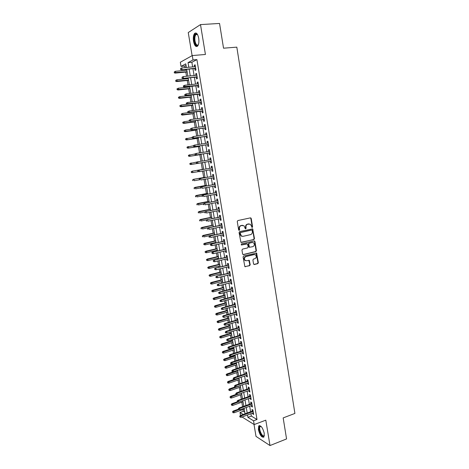 <?xml version="1.0" encoding="UTF-8"?>
<svg xmlns="http://www.w3.org/2000/svg" width="469" height="469" viewBox="0 0 469 469"><rect width="100%" height="100%" fill="white"/><g stroke="black" fill="none" stroke-linecap="round" stroke-linejoin="round"><path stroke-width="0.7" d="M252.187 227.477L252.58 226.826L251.237 218.501L250.417 217.868L237.836 220.565L237.255 221.509L238.639 229.916L239.225 230.355L239.624 229.699L239.448 228.608C239.331 227.049 239.946 226.04 241.283 225.589L243.956 225.689L245.381 228.837L246.137 228.251L245.961 227.172C245.844 225.618 246.454 224.616 247.779 224.17L250.399 224.258L252.187 227.477M251.876 227.436L252.193 226.808L250.851 218.495L250.364 217.88M238.914 230.314L239.073 228.591L239.448 228.608M245.428 228.866L245.58 227.154L245.961 227.172M264.264 433.333C262.687 427.564 260.834 425.102 258.706 425.946L258.384 429.622C259.932 435.349 261.784 437.806 263.936 436.991L264.264 433.333M198.704 38.206C197.725 33.797 196.359 32.209 194.612 33.434C193.392 35.093 193.029 37.731 193.521 41.348C194.494 45.733 195.86 47.316 197.619 46.097C198.827 44.461 199.19 41.829 198.704 38.206M253.541 263.9L254.35 264.504L257.803 263.637L258.36 262.693L256.602 253.084L243.651 256.004L243.077 256.953L244.865 266.632L249.637 265.689L250.206 264.739L249.285 260.336L246.653 260.741L245.199 260.424C243.997 258.824 244.249 257.54 245.967 256.572L254.151 254.579L255.546 254.866C256.772 256.449 256.531 257.733 254.825 258.718L253.471 259.052L252.908 259.996L253.541 263.9M250.938 413.711L251.337 416.091L257 419.515L253.559 420.804L254.186 424.562L242.039 416.988M186.041 65.414L184.804 66.076L181.046 66.416L180.336 62.236L192.278 55.565L205.428 54.468L200.498 24.593L219.545 23.45L223.537 48.196L236.816 47.146L294.907 413.429L283.17 417.908L286.559 438.937L269.997 445.55L265.806 420.171L254.186 424.562M192.278 55.565L193.011 59.938L188.034 62.629L188.819 67.26M257 419.515L196.904 59.598L193.011 59.938M253.917 239.553L254.479 238.621L252.68 228.895L239.641 231.592L239.067 232.542L240.896 242.344L253.917 239.553L253.536 239.524L254.092 238.586L252.609 229.4L252.152 228.802M254.948 241.535L256.426 250.686L255.869 251.624L243.423 254.632L242.596 254.022L241.951 250.071L242.52 249.121L247.603 247.913L248.171 246.97L247.444 243.845L241.623 244.976L241.248 244.894L241.441 243.88L254.139 240.919L254.948 241.535L254.561 241.5L256.039 250.639L256.426 250.686M254.01 424.451L256.01 436.393L269.997 445.55M200.498 24.593L188.245 32.56L192.12 55.653M194.817 68.538L195.127 70.385L195.966 69.969L195.098 64.798L194.26 65.232L194.512 66.739M196.253 77.115L196.564 78.95L197.402 78.558L196.54 73.404L195.702 73.815L195.954 75.345M197.684 85.657L197.994 87.486L198.838 87.123L197.977 81.987L197.132 82.368L197.396 83.916M199.114 94.175L199.419 95.993L200.269 95.653L199.407 90.535L198.563 90.892L198.827 92.463M200.539 102.664L200.843 104.476L201.693 104.159L200.838 99.059L199.987 99.387L200.257 100.982M201.957 111.124L202.256 112.923L203.112 112.63L202.262 107.548L201.406 107.858L201.676 109.465M203.37 119.554L203.669 121.342L204.525 121.078L203.675 116.013L202.825 116.294L203.095 117.924M204.777 127.955L205.076 129.731L205.938 129.491L205.088 124.443L204.232 124.701L204.507 126.354M206.184 136.327L206.477 138.097L207.339 137.88L206.501 132.85L205.639 133.079L205.92 134.75M207.585 144.675L207.878 146.428L208.74 146.24L207.902 141.228L207.04 141.433L207.321 143.121M208.975 152.988L209.268 154.735L210.135 154.571L209.297 149.576L208.435 149.758L208.723 151.469M210.364 161.277L210.657 163.013L211.525 162.872L210.692 157.895L209.825 158.053L210.118 159.782M211.754 169.555L212.041 171.267L212.914 171.15L212.082 166.184L211.214 166.319L211.501 168.054M213.137 177.81L213.418 179.486L214.298 179.393L213.465 174.45L212.592 174.556L212.885 176.291M214.521 186.035L214.796 187.682L215.67 187.612L214.849 182.687L213.97 182.769L214.263 184.505M215.892 194.236L216.162 195.854L217.041 195.808L216.221 190.895L215.341 190.953L215.634 192.683M217.264 202.409L217.528 203.992L218.413 203.968L217.593 199.073L216.713 199.114L217 200.838M218.63 210.552L218.888 212.105L219.773 212.105L218.959 207.228L218.073 207.239L218.366 208.969M219.99 218.665L220.248 220.19L221.133 220.213L220.319 215.353L219.433 215.341L219.721 217.071M221.345 226.756L221.597 228.251L222.488 228.297L221.673 223.449L220.788 223.42L221.075 225.143M222.699 234.817L222.945 236.282L223.836 236.353L223.027 231.522L222.136 231.469L222.423 233.187M224.047 242.854L224.288 244.29L225.179 244.384L224.375 239.571L223.484 239.489L223.772 241.207M225.39 250.862L225.624 252.269L226.521 252.386L225.718 247.585L224.821 247.485L225.114 249.203M226.726 258.841L226.961 260.219L227.858 260.359L227.055 255.576L226.158 255.453L226.445 257.17M228.063 266.797L228.286 268.145L229.189 268.309L228.391 263.543L227.494 263.396L227.782 265.108M229.394 274.728L229.611 276.048L230.519 276.229L229.722 271.481L228.819 271.311L229.107 273.022M230.719 282.631L230.936 283.921L231.838 284.126L231.047 279.395L230.144 279.202L230.431 280.913M232.038 290.51L232.249 291.771L233.157 291.999L232.366 287.28L231.463 287.063L231.75 288.775M233.357 298.36L233.562 299.591L234.471 299.843L233.685 295.142L232.776 294.901L233.064 296.613M234.67 306.187L234.869 307.388L235.784 307.664L234.998 302.974L234.084 302.716L234.371 304.422M235.977 313.984L236.171 315.162L237.085 315.455L236.306 310.783L235.391 310.501L235.678 312.207M237.279 321.757L237.472 322.906L238.387 323.223L237.607 318.568L236.693 318.263L236.98 319.969M238.58 329.508L238.768 330.627L239.688 330.967L238.909 326.324L237.988 326.002L238.275 327.702M239.876 337.229L240.058 338.325L240.978 338.682L240.204 334.057L239.284 333.711L239.571 335.411M241.166 344.926L241.342 345.999L242.268 346.374L241.494 341.76L240.574 341.397L240.855 343.097M242.45 352.6L242.625 353.644L243.552 354.042L242.784 349.446L241.857 349.059L242.139 350.753M243.733 360.251L243.903 361.265L244.83 361.681L244.062 357.102L243.135 356.692L243.423 358.386M245.011 367.872L245.176 368.863L246.108 369.302L245.34 364.735L244.413 364.307L244.701 366.002M246.289 375.47L246.448 376.431L247.38 376.894L246.618 372.339L245.686 371.894L245.973 373.582M247.556 383.044L247.714 383.982L248.646 384.463L247.884 379.925L246.952 379.456L247.239 381.145M248.822 390.595L248.975 391.504L249.913 392.008L249.15 387.482L248.218 386.995L248.5 388.684M250.083 398.122L250.235 399.002L251.173 399.524L250.417 395.015L249.479 394.505L249.76 396.194M251.343 405.621L251.49 406.482L252.428 407.022L251.671 402.525L250.733 401.997L251.015 403.68M196.904 59.598L191.868 62.295L192.648 66.909M192.947 68.709L194.096 75.527M194.395 77.297L195.538 84.115M195.831 85.856L196.974 92.669M197.261 94.386L198.41 101.198M198.692 102.887L199.835 109.693M200.116 111.352L201.26 118.165M201.535 119.794L202.678 126.607M202.948 128.207L204.091 135.013M204.361 136.596L205.504 143.397M205.762 144.95L206.905 151.751M207.163 153.275L208.306 160.076M208.558 161.576L209.696 168.359M209.954 169.866L211.085 176.608M211.337 178.132L212.469 184.833M212.727 186.369L213.841 193.023M214.104 194.576L215.218 201.189M215.482 202.76L216.584 209.326M216.848 210.915L217.944 217.44M218.214 219.041L219.304 225.525M219.58 227.137L220.659 233.58M220.934 235.209L222.007 241.611M222.288 243.259L223.355 249.614M223.637 251.273L224.698 257.592M224.979 259.269L226.035 265.542M226.316 267.23L227.365 273.468M227.653 275.174L228.69 281.365M228.978 283.083L230.015 289.238M230.308 290.973L231.334 297.082M231.627 298.835L232.647 304.903M232.946 306.667L233.955 312.7M234.254 314.476L235.262 320.468M235.567 322.262L236.564 328.212M236.868 330.018L237.865 335.927M238.17 337.75L239.155 343.625M239.466 345.46L240.445 351.293M240.755 353.139L241.728 358.937M242.045 360.796L243.012 366.553M243.323 368.429L244.285 374.151M244.601 376.038L245.557 381.719M245.879 383.624L246.829 389.264M247.151 391.181L248.089 396.786M248.418 398.714L249.35 404.284M249.678 406.224L250.604 411.753M252.598 413.101L252.738 413.934L253.676 414.49L252.926 410.012L251.988 409.46L252.269 411.143M184.804 66.076L185.062 67.606M185.372 69.412L185.531 70.338M185.824 72.091L186.533 76.271M186.838 78.047L186.955 78.751M187.248 80.475L187.999 84.901M188.298 86.654L188.38 87.14M188.667 88.834L189.458 93.507M190.08 97.165L190.912 102.078M191.487 105.466L192.36 110.625M192.888 113.744L193.808 119.138M194.289 121.993L195.245 127.627M195.684 130.212L196.681 136.08M197.074 138.402L198.111 144.511M198.457 146.568L199.536 152.912M199.841 154.706L200.955 161.277M201.213 162.819L202.338 169.45M202.62 171.121L203.704 177.511M204.033 179.428L205.07 185.548M205.434 187.711L206.43 193.556M206.835 195.96L207.785 201.541M208.23 204.185L209.133 209.502M209.62 212.381L210.475 217.428M211.009 220.553L211.818 225.337M212.387 228.696L213.155 233.216M213.424 234.805L213.489 235.168M213.764 236.81L214.485 241.072M214.761 242.678L214.855 243.241M215.136 244.894L215.816 248.898M216.092 250.516L216.221 251.284M216.502 252.955L217.141 256.701M217.417 258.337L217.581 259.304M217.868 260.987L218.46 264.481M218.736 266.128L218.935 267.295M219.222 268.995L219.773 272.231M220.055 273.896L220.283 275.256M220.577 276.974L221.087 279.964M221.368 281.635L221.632 283.2M221.925 284.929L222.388 287.667M222.675 289.355L222.974 291.108M223.273 292.855L223.695 295.341M223.983 297.047L224.311 298.993M224.61 300.752L224.991 302.997M225.284 304.715L225.648 306.855M225.947 308.625L226.287 310.625M226.58 312.354L226.973 314.687M227.277 316.475L227.576 318.228M227.87 319.975L228.297 322.496M228.602 324.296L228.86 325.808M229.159 327.567L229.617 330.282M229.927 332.093L230.144 333.365M230.443 335.136L230.936 338.038M231.246 339.867L231.422 340.899M231.721 342.681L232.249 345.77M232.56 347.611L232.694 348.408M232.999 350.202L233.55 353.474M233.867 355.332L233.961 355.889M234.271 357.7L234.858 361.153M235.174 363.024L235.227 363.352M235.538 365.175L236.153 368.81M236.804 372.621L237.449 376.443M238.059 380.048L238.739 384.047M239.319 387.453L240.022 391.633M240.568 394.828L241.306 399.189M241.816 402.185L242.584 406.723M243.059 409.519L243.358 411.272L244.754 412.116M240.521 415.452L240.011 412.491L243.223 414.461M243.358 411.272L240.011 412.491M247.532 414.965L247.931 417.351L253.559 420.804M189.124 69.066L190.279 75.902M190.578 77.678L191.733 84.514M192.026 86.261L193.181 93.091M193.468 94.814L194.623 101.644M194.911 103.332L196.065 110.162M196.341 111.827L197.496 118.657M197.771 120.293L198.926 127.122M199.196 128.729L200.351 135.553M200.615 137.136L201.77 143.96M202.033 145.513L203.183 152.337M203.44 153.867L204.595 160.685M204.847 162.186L205.997 168.992M206.249 170.499L207.392 177.259M207.65 178.789L208.781 185.501M209.045 187.043L210.171 193.72M210.434 195.274L211.554 201.905M211.818 203.482L212.932 210.065M213.202 211.654L214.304 218.196M214.573 219.803L215.676 226.304M215.945 227.922L217.036 234.383M217.311 236.018L218.396 242.432M218.677 244.085L219.75 250.458M220.031 252.123L221.104 258.454M221.386 260.137L222.447 266.427M222.734 268.121L223.789 274.371M224.076 276.083L225.126 282.291M225.419 284.015L226.457 290.182M226.756 291.923L227.787 298.05M228.086 299.802L229.112 305.888M229.411 307.658L230.431 313.702M230.73 315.485L231.745 321.494M232.049 323.288L233.058 329.256M233.363 331.067L234.365 336.994M234.67 338.817L235.667 344.709M235.977 346.544L236.962 352.395M237.279 354.247L238.258 360.057M238.574 361.921L239.548 367.696M239.864 369.572L240.832 375.306M241.154 377.199L242.115 382.897M242.438 384.803L243.393 390.46M243.716 392.377L244.666 397.999M244.994 399.934L245.932 405.515M246.26 407.461L247.198 413.007M186.386 67.483L185.771 63.854L181.046 66.416M245.035 413.799L244.097 408.247M243.769 406.295L242.819 400.708M242.491 398.767L241.541 393.139M241.213 391.216L240.251 385.553M239.929 383.642L238.961 377.938M238.645 376.044L237.672 370.299M237.349 368.417L236.37 362.637M236.054 360.767L235.069 354.951M234.758 353.093L233.761 347.236M233.451 345.395L232.454 339.497M232.143 337.668L231.141 331.735M230.83 329.918L229.822 323.944M229.517 322.144L228.497 316.129M228.192 314.341L227.166 308.285M226.867 306.515L225.835 300.418M225.536 298.659L224.499 292.527M224.205 290.78L223.156 284.607M222.863 282.877L221.814 276.657M221.52 274.945L220.459 268.684M220.172 266.99L219.105 260.688M218.824 259.005L217.745 252.662M217.464 250.991L216.385 244.607M216.103 242.954L215.013 236.528M214.738 234.893L213.641 228.421M213.366 226.797L212.264 220.289M211.994 218.683L210.886 212.129M210.616 210.534L209.496 203.939M209.227 202.362L208.107 195.72M207.843 194.16L206.706 187.477M206.448 185.929L205.305 179.205M205.047 177.675L203.904 170.904M203.646 169.391L202.491 162.573M202.239 161.072L201.078 154.242M200.82 152.706L199.665 145.877M199.401 144.317L198.24 137.481M197.971 135.899L196.816 129.063M196.54 127.445L195.385 120.609M195.11 118.968L193.949 112.132M193.668 110.461L192.507 103.62M192.22 101.925L191.065 95.084M190.772 93.36L189.611 86.513M189.312 84.766L188.157 77.918M187.852 76.136L186.691 69.289M191.868 62.295L188.034 62.629M251.337 416.091L247.931 417.351M194.26 65.232L195.157 65.15M195.702 73.815L196.593 73.733M197.132 82.368L198.029 82.28M198.563 90.892L199.454 90.798M199.987 99.387L200.879 99.287M201.406 107.858L202.291 107.747M202.825 116.294L203.704 116.177M204.232 124.701L205.111 124.584M205.639 133.079L206.518 132.956M207.04 141.433L207.914 141.304M208.435 149.758L209.309 149.623M210.657 163.013L211.525 162.872M209.825 158.053L210.698 157.912M212.041 171.267L212.908 171.115M213.418 179.486L214.286 179.334M214.796 187.682L215.658 187.524M216.162 195.854L217.024 195.684M217.528 203.992L218.39 203.822M218.888 212.105L219.744 211.929M220.248 220.19L221.098 220.014M221.597 228.251L222.447 228.063M222.945 236.282L223.795 236.095M224.288 244.29L225.132 244.097M225.624 252.269L226.468 252.07M226.961 260.219L227.799 260.014M228.286 268.145L229.13 267.94M229.611 276.048L230.449 275.836M230.936 283.921L231.768 283.704M232.249 291.771L233.081 291.548M233.562 299.591L234.394 299.369M234.869 307.388L235.696 307.16M236.171 315.162L236.997 314.928M237.472 322.906L238.293 322.666M238.768 330.627L239.589 330.381M240.058 338.325L240.878 338.073M241.342 345.999L242.162 345.741M242.625 353.644L243.44 353.386M243.903 361.265L244.718 361.001M245.176 368.863L245.991 368.593M246.448 376.431L247.257 376.161M247.714 383.982L248.517 383.706M248.975 391.504L249.778 391.222M250.235 399.002L251.038 398.72M251.49 406.482L252.287 406.189M252.738 413.934L253.536 413.635M249.127 223.901L248.816 223.942M245.58 227.154C245.469 225.601 246.073 224.604 247.398 224.153L248.435 223.93M242.666 225.313L242.332 225.36M239.073 228.591C238.956 227.031 239.571 226.023 240.908 225.577L241.957 225.343M241.424 242.455L253.536 239.524M252.17 230.496L251.601 230.056L240.597 232.524L240.198 233.187L241.371 235.989L243.042 236.341L250.552 234.629C251.865 234.172 252.469 233.175 252.357 231.627L252.17 230.496M242.25 236.358L240.996 235.96L240.011 234.301L239.823 233.163L240.222 232.501L251.214 230.039M243.006 254.597L255.482 251.577L256.039 250.639M246.542 243.698L241.295 244.929M252.838 246.671C254.567 245.68 254.802 244.384 253.53 242.79L252.164 242.508L249.279 243.182L248.717 244.126L249.438 247.245L252.838 246.671M252.498 242.467L252.164 242.508M249.561 247.315L248.758 246.7L248.336 244.091L248.898 243.147L251.783 242.473M254.561 241.5L254.134 240.919M254.556 254.526L254.151 254.579M245.815 260.729L244.824 260.371C243.616 258.771 243.874 257.487 245.592 256.52L253.77 254.526M244.97 266.703L249.256 265.63L249.819 264.68L248.793 260.213M253.917 264.452L257.417 263.578L257.973 262.634L256.109 252.973M174.398 71.78L174.234 72.795L174.398 71.78L175.465 71.282L175.723 72.806L175.172 73.1L187.149 71.962M174.544 72.631L187.108 71.728M175.465 71.282L186.85 70.215M175.172 73.1L174.234 72.795M180.835 69.289L180.688 68.415L180.512 69.459L182.042 69.471L181.779 67.905L195.409 66.657M195.667 68.204L181.462 69.775L195.708 68.456M180.512 69.459L181.462 69.775M181.779 67.905L180.688 68.415M198.416 44.614C196.816 46.578 195.503 45.405 194.465 41.096C194.002 36.459 194.717 34.044 196.605 33.856L197.607 34.671M197.584 34.642L196.992 34.272L195.89 34.636C194.911 35.961 194.617 38.077 195.004 40.973C195.784 44.485 196.88 45.751 198.293 44.772L198.399 44.649M195.942 32.965L195.227 33.434C194.014 35.081 193.65 37.702 194.137 41.295C194.741 44.414 195.714 46.15 197.056 46.513M264.393 435.408L263.812 436.317C261.573 437.847 257.487 427.376 259.855 426.227L261.11 426.421M261.151 426.462L260.078 426.714C258.425 428.566 262.107 437.155 264 435.812L264.399 435.349M259.521 425.512L259.251 425.776C257.346 427.892 261.251 437.788 263.777 437.172M175.852 80.258L175.693 81.254L175.852 80.258L176.919 79.759L177.176 81.278L176.62 81.553L188.567 80.346M175.998 81.102L188.532 80.129M176.919 79.759L188.274 78.622M176.62 81.553L175.693 81.254M176.995 88.846L177.141 89.69L177.452 89.55L177.305 88.705L176.995 88.846L178.367 88.201L178.63 89.72L178.068 89.978L189.98 88.694M177.452 89.55L189.945 88.5M177.305 88.705L178.367 88.201L189.693 87M178.068 89.978L177.141 89.69M178.443 97.259L178.589 98.097L178.9 97.962L178.753 97.124L178.443 97.259L179.815 96.62L180.073 98.132L179.51 98.373L191.387 97.019M178.9 97.962L191.358 96.849M178.753 97.124L179.815 96.62L191.106 95.348M179.51 98.373L178.589 98.097M179.885 105.636L180.026 106.475L180.342 106.352L180.196 105.513L179.885 105.636L181.251 105.009L181.509 106.516L180.946 106.739L192.794 105.308M180.342 106.352L192.771 105.162M180.196 105.513L181.251 105.009L192.513 103.667M180.946 106.739L180.026 106.475M182.318 77.971L182.165 77.104L181.99 78.13L183.52 78.153L183.256 76.588L196.851 75.257M197.109 76.799L182.939 78.44L197.144 77.022M181.99 78.13L182.939 78.44M183.256 76.588L182.165 77.104M183.32 85.909L183.467 86.771L183.789 86.618L183.643 85.757L183.32 85.909L184.727 85.247L198.287 83.822M183.643 85.757L184.727 85.247L184.991 86.8L184.405 87.07L198.575 85.563M183.789 86.618L198.545 85.364M183.467 86.771L184.405 87.07M184.786 94.521L184.933 95.383L185.261 95.242L185.114 94.38L184.786 94.521L186.199 93.87L199.718 92.364M185.114 94.38L186.199 93.87L186.463 95.418L185.871 95.67L200.005 94.076M185.261 95.242L199.976 93.9M184.933 95.383L185.871 95.67M186.252 103.11L186.398 103.966L186.726 103.837L186.58 102.975L186.252 103.11L187.659 102.465L201.142 100.876M186.58 102.975L187.659 102.465L187.922 104.007L187.336 104.235L201.424 102.559M186.726 103.837L201.4 102.406M186.398 103.966L187.336 104.235M181.321 113.99L181.462 114.823L181.779 114.712L181.632 113.873L181.321 113.99L182.687 113.369L182.945 114.876L182.382 115.075L194.195 113.58M181.779 114.712L194.172 113.451M181.632 113.873L182.687 113.369L188.362 112.66M182.382 115.075L181.462 114.823M187.711 111.663L187.858 112.519L188.186 112.396L188.04 111.546L187.711 111.663L189.118 111.03L202.561 109.353M188.04 111.546L189.118 111.03L189.382 112.566L188.79 112.777L202.843 111.012M188.186 112.396L202.819 110.877M187.858 112.519L188.79 112.777M182.752 122.315L182.892 123.142L183.209 123.042L183.062 122.21L182.752 122.315L184.118 121.706L184.376 123.2L183.807 123.388L195.591 121.817M183.209 123.042L195.573 121.711M183.062 122.21L184.118 121.706L189.64 120.932L189.494 120.082L189.165 120.187L189.312 121.037L190.238 121.289L204.25 119.437M183.807 123.388L182.892 123.142M184.176 130.611L184.323 131.437L184.634 131.343L184.493 130.517L184.176 130.611L185.542 130.007L185.8 131.502L185.232 131.666L196.98 130.03M184.634 131.343L196.968 129.942M184.493 130.517L185.542 130.007L190.719 129.292M185.232 131.666L184.323 131.437M185.601 138.877L185.742 139.703L186.058 139.615L185.917 138.795L185.601 138.877L186.967 138.285L187.219 139.774L186.65 139.92L198.364 138.214M186.058 139.615L187.219 139.774L198.358 138.15M185.917 138.795L192.126 137.54M186.65 139.92L185.742 139.703M187.02 147.119L187.16 147.94L187.477 147.864L187.336 147.043L187.02 147.119L188.38 146.533L188.638 148.016L188.063 148.151L199.747 146.375M187.477 147.864L188.638 148.016L199.741 146.328M187.336 147.043L193.527 145.759M188.063 148.151L187.16 147.94M188.427 155.327L188.573 156.148L188.89 156.083L188.749 155.262L188.427 155.327L189.793 154.758L190.045 156.236L189.47 156.347L201.125 154.5M188.89 156.083L190.045 156.236L201.119 154.477M188.749 155.262L195.057 153.932M189.47 156.347L188.573 156.148M189.165 120.187L190.572 119.566L203.98 117.807M189.494 120.082L190.572 119.566L190.836 121.096L204.232 119.325M189.64 120.932L190.836 121.096L190.238 121.289M190.619 128.682L190.76 129.532L191.094 129.432L190.947 128.588L190.619 128.682L192.02 128.066L205.387 126.231M190.947 128.588L192.02 128.066L192.278 129.596L191.686 129.772L205.657 127.832M191.094 129.432L192.278 129.596L205.645 127.744M190.76 129.532L191.686 129.772M192.061 137.153L192.208 137.997L192.536 137.909L192.39 137.065L192.061 137.153L193.463 136.543L206.794 134.626M192.39 137.065L193.463 136.543L193.726 138.068L193.128 138.226L207.058 136.203M192.536 137.909L193.726 138.068L207.046 136.133M192.208 137.997L193.128 138.226M193.498 145.589L193.644 146.434L193.978 146.357L193.832 145.513L193.498 145.589L194.301 145.132L208.195 142.992M193.832 145.513L194.905 144.991L195.163 146.51L194.559 146.65L208.459 144.54M193.978 146.357L195.163 146.51L208.447 144.493M193.644 146.434L194.559 146.65M194.934 154.002L195.081 154.84L195.409 154.77L195.268 153.932L194.934 154.002L195.737 153.533L209.596 151.329M195.268 153.932L196.335 153.41L196.593 154.922L195.989 155.046L209.848 152.853M195.409 154.77L196.593 154.922L209.842 152.83M195.081 154.84L195.989 155.046M190.877 164.519L202.497 162.608L190.877 164.519L189.98 164.332L190.297 164.279L190.156 163.458L189.839 163.517L189.98 164.332M189.839 163.517L197.003 162.004M190.156 163.458L191.2 162.948L191.452 164.426L190.297 164.279M196.364 162.38L196.505 163.218L196.839 163.159L196.699 162.321L196.364 162.38L197.162 161.905L210.986 159.642M197.42 163.411L211.238 161.137L197.42 163.411L196.505 163.218M196.699 162.321L197.766 161.799L198.024 163.306L196.839 163.159M191.241 171.672L191.381 172.486L191.698 172.445L191.563 171.625L191.241 171.672L192.601 171.121L192.853 172.586L198.334 171.648M191.698 172.445L192.272 172.668L191.381 172.486M191.563 171.625L192.601 171.121L203.622 169.245M192.02 171.203L203.616 169.233M212.369 167.908L198.586 170.253L212.375 167.92M198.123 170.687L197.789 170.734L197.93 171.566L198.27 171.519L198.123 170.687L199.19 170.165L199.442 171.666L212.621 169.409M198.27 171.519L199.442 171.666L197.93 171.566M198.586 170.253L197.789 170.734M192.636 179.803L192.777 180.618L193.099 180.583L192.958 179.768L192.636 179.803L193.996 179.258L194.248 180.717L199.337 179.815M193.099 180.583L192.777 180.618M192.958 179.768L193.996 179.258L204.988 177.323M193.416 179.322L204.982 177.288M213.753 176.139L199.999 178.566L213.758 176.174M199.548 179.017L199.208 179.058L199.348 179.885L199.688 179.85L199.548 179.017L200.609 178.496L200.861 179.99L214.005 177.657M199.688 179.85L199.348 179.885M199.999 178.566L199.208 179.058M194.031 187.911L194.494 188.69L194.031 187.911L195.391 187.371L195.643 188.825L200.72 187.893M194.494 188.69L194.172 188.72M194.354 187.881L206.354 185.372M194.811 187.418L206.342 185.314M215.124 184.346L201.412 186.85L215.136 184.399M200.961 187.324L200.626 187.354L200.767 188.18L201.101 188.151L200.961 187.324L202.022 186.797L202.274 188.292L215.382 185.876M201.101 188.151L200.767 188.18M201.412 186.85L200.626 187.354M195.421 195.983L195.884 196.775L195.421 195.983L196.781 195.456L197.027 196.91L202.092 195.948M195.884 196.775L195.561 196.792M195.743 195.966L207.708 193.392M196.194 195.491L207.697 193.322M216.496 192.524L202.819 195.11L216.508 192.601M202.374 195.602L202.033 195.62L202.174 196.441L202.514 196.423L202.374 195.602L203.429 195.075L203.687 196.564L216.754 194.072M202.514 196.423L202.174 196.441M202.819 195.11L202.033 195.62M196.804 204.038L197.267 204.83L196.804 204.038L198.164 203.517L198.41 204.965L203.458 203.974M197.267 204.83L196.945 204.842M197.132 204.027L209.063 201.389M197.578 203.534L209.051 201.295M217.862 200.673L204.22 203.341L217.874 200.767M203.781 203.851L203.44 203.857L203.581 204.677L203.921 204.672L203.781 203.851L204.836 203.323L205.088 204.806L218.12 202.239M203.921 204.672L203.581 204.677M204.22 203.341L203.44 203.857M198.188 212.058L198.651 212.862L198.188 212.058L199.542 211.548L199.788 212.99L205.059 211.924M198.651 212.862L198.323 212.862M198.51 212.058L210.417 209.356M198.956 211.548L210.393 209.244M199.56 220.055L200.023 220.864L199.56 220.055L200.914 219.551L201.16 220.993L206.905 219.791M200.023 220.864L199.7 220.858M199.888 220.067L211.759 217.299M200.327 219.539L211.736 217.17M200.931 228.028L201.394 228.843L200.931 228.028L202.286 227.529L202.532 228.966L213.342 226.644M201.394 228.843L201.066 228.825M201.26 228.045L213.102 225.22M201.693 227.5L213.073 225.067M202.297 235.971L202.76 236.792L202.297 235.971L203.652 235.485L203.898 236.915L214.679 234.529M202.76 236.792L202.432 236.769M202.626 236.001L214.439 233.111M203.059 235.438L214.409 232.941M203.657 243.892L204.126 244.718L203.657 243.892L205.012 243.411L205.258 244.836L216.01 242.391M203.992 243.927L215.769 240.978M204.42 243.347L215.734 240.79M205.258 244.836L204.126 244.718M205.017 251.783L205.481 252.621L205.017 251.783L206.366 251.314L206.612 252.732L217.335 250.229M205.346 251.83L217.094 248.816M205.774 251.232L217.059 248.611M206.612 252.732L205.481 252.621M206.372 259.65L206.835 260.494L206.372 259.65L207.72 259.187L207.96 260.606L218.66 258.038M206.7 259.709L218.419 256.637M207.122 259.093L218.384 256.408M207.96 260.606L206.835 260.494M207.72 267.494L208.183 268.338L207.72 267.494L208.465 266.925L209.068 267.037L209.309 268.45L219.979 265.823M208.048 267.559L219.738 264.422M208.465 266.925L219.697 264.176M209.309 268.45L208.183 268.338M209.063 275.309L209.532 276.159L209.063 275.309L209.807 274.734L210.411 274.863L210.651 276.264L221.292 273.585M209.397 275.379L221.057 272.19M209.807 274.734L221.01 271.92M210.651 276.264L209.532 276.159M210.399 283.1L210.868 283.956L210.399 283.1L211.144 282.514L211.748 282.66L211.988 284.062L222.599 281.318M210.733 283.182L222.365 279.929M211.144 282.514L222.318 279.641M211.988 284.062L210.868 283.956M211.736 290.862L212.205 291.73L211.736 290.862L212.48 290.276L213.084 290.434L213.325 291.829L223.906 289.027M212.07 290.956L223.672 287.644M212.48 290.276L223.619 287.339M213.325 291.829L212.205 291.73M213.067 298.606L213.536 299.474L213.067 298.606L213.805 298.008L214.415 298.178L214.655 299.574L225.208 296.713M213.407 298.7L224.973 295.329M213.805 298.008L224.921 295.013M214.655 299.574L213.536 299.474M214.392 306.321L214.866 307.195L214.392 306.321L215.13 305.712L215.74 305.905L215.98 307.289L226.504 304.375M214.732 306.427L226.275 302.997M215.13 305.712L226.216 302.657M215.98 307.289L214.866 307.195M215.717 314.007L216.186 314.892L215.717 314.007L216.449 313.398L217.059 313.603L217.299 314.986L227.799 312.008M216.057 314.124L227.565 310.636M216.449 313.398L227.506 310.279M217.299 314.986L216.186 314.892M217.036 321.675L217.505 322.561L217.036 321.675L217.768 321.054L218.378 321.271L218.613 322.654L229.089 319.624M217.376 321.798L228.854 318.252M217.768 321.054L228.79 317.876M218.613 322.654L217.505 322.561M218.349 329.314L218.818 330.205L218.349 329.314L219.076 328.687L219.691 328.921L219.926 330.293L230.373 327.21M218.689 329.443L230.144 325.844M219.076 328.687L230.074 325.451M219.926 330.293L218.818 330.205M219.656 336.93L220.131 337.832L219.656 336.93L220.383 336.296L220.999 336.543L221.233 337.915L231.651 334.772M220.002 337.07L231.422 333.412M220.383 336.296L231.352 333.002M221.233 337.915L220.131 337.832M220.963 344.522L221.438 345.424L220.963 344.522L221.685 343.877L222.306 344.14L222.541 345.506L232.929 342.311M221.304 344.668L232.7 340.957M221.685 343.877L232.63 340.529M222.541 345.506L221.438 345.424M219.222 208.793L205.621 211.542L219.24 208.916M205.182 212.07L204.842 212.07L204.982 212.891L205.322 212.891L205.182 212.07L206.237 211.542L206.489 213.02L219.486 210.376M205.322 212.891L204.982 212.891M205.621 211.542L204.842 212.07M220.577 216.889L207.017 219.721L220.6 217.03M206.577 220.26L206.237 220.254L206.718 221.081L206.577 220.26L207.632 219.738L207.884 221.21L220.846 218.49M206.718 221.081L206.378 221.069M207.017 219.721L206.237 220.254M221.925 224.956L208.4 227.87L221.954 225.12M207.972 228.426L207.626 228.409L207.767 229.224L208.113 229.241L207.972 228.426L209.022 227.899L209.274 229.37L222.2 226.574M208.113 229.241L207.767 229.224M208.4 227.87L207.626 228.409M223.273 232.999L209.784 235.989L223.303 233.181M209.362 236.564L209.016 236.534L209.496 237.378L209.362 236.564L210.405 236.036L210.657 237.502L223.549 234.629M209.496 237.378L209.156 237.349M209.784 235.989L209.016 236.534M224.616 241.013L211.167 244.079L224.651 241.213M210.745 244.677L210.399 244.636L210.88 245.486L210.745 244.677L211.789 244.15L212.035 245.604L224.891 242.661M211.167 244.079L210.399 244.636M210.88 245.486L212.035 245.604M225.958 249.004L212.539 252.146L225.994 249.227M212.123 252.762L211.777 252.715L212.258 253.565L212.123 252.762L213.166 252.234L213.413 253.682L226.234 250.663M212.539 252.146L211.777 252.715M212.258 253.565L213.413 253.682M227.289 256.965L213.911 260.184L227.33 257.205M213.495 260.817L213.149 260.758L213.63 261.62L213.495 260.817L214.538 260.289L214.784 261.731L227.571 258.642M213.911 260.184L213.149 260.758M213.63 261.62L214.784 261.731M228.62 264.903L215.277 268.198L228.661 265.161M214.866 268.848L214.515 268.778L215.001 269.646L214.866 268.848L215.904 268.315L216.15 269.757L228.901 266.591M215.277 268.198L214.515 268.778M215.001 269.646L216.15 269.757M229.945 272.811L216.637 276.182L229.992 273.093M216.227 276.851L215.881 276.774L216.016 277.572L216.367 277.648L216.227 276.851L217.264 276.317L217.51 277.754L230.232 274.517M216.637 276.182L215.881 276.774M216.367 277.648L217.51 277.754M231.264 280.697L217.991 284.144L231.317 280.995M217.587 284.824L217.241 284.742L217.376 285.533L217.727 285.621L217.587 284.824L218.624 284.29L218.871 285.727L231.551 282.414M217.991 284.144L217.241 284.742M217.727 285.621L218.871 285.727M232.583 288.552L219.345 292.076L219.979 292.24L232.636 288.869M218.947 292.773L218.595 292.679L219.082 293.565L218.947 292.773L219.979 292.24L220.219 293.67L232.87 290.288M219.345 292.076L218.595 292.679M219.082 293.565L220.219 293.67M233.89 296.385L220.694 299.984L221.327 300.166L233.949 296.719M220.295 300.699L219.943 300.594L220.078 301.385L220.43 301.485L220.295 300.699L221.327 300.166L221.567 301.585L234.183 298.132M220.694 299.984L219.943 300.594M220.43 301.485L221.567 301.585M235.198 304.193L222.036 307.863L222.669 308.057L235.262 304.545M221.644 308.596L221.292 308.485L221.421 309.27L221.778 309.382L221.644 308.596L222.669 308.057L222.91 309.476L235.497 305.952M222.036 307.863L221.292 308.485M221.778 309.382L222.91 309.476M236.505 311.973L223.373 315.713L224.012 315.93L236.564 312.348M222.986 316.464L222.628 316.346L223.121 317.249L222.986 316.464L224.012 315.93L224.252 317.343L236.804 313.749M223.373 315.713L222.628 316.346M223.121 317.249L224.252 317.343M237.801 319.729L224.71 323.546L225.349 323.774L237.871 320.122M224.323 324.308L223.965 324.179L224.458 325.093L224.323 324.308L225.349 323.774L225.589 325.181L238.105 321.517M224.71 323.546L223.965 324.179M224.458 325.093L225.589 325.181M239.096 327.456L226.035 331.349L226.679 331.589L239.167 327.866M225.653 332.128L225.302 331.988L225.431 332.767L225.788 332.908L225.653 332.128L226.679 331.589L226.92 332.996L239.401 329.261M226.035 331.349L225.302 331.988M225.788 332.908L226.92 332.996M240.386 335.159L227.359 339.122L228.004 339.386L240.462 335.593M226.984 339.919L226.627 339.773L227.119 340.699L226.984 339.919L228.004 339.386L228.245 340.781L240.691 336.982M227.359 339.122L226.627 339.773M227.119 340.699L228.245 340.781M241.676 342.839L228.684 346.872L229.329 347.148L241.752 343.29M228.309 347.687L227.952 347.535L228.081 348.309L228.438 348.461L228.309 347.687L229.329 347.148L229.564 348.543L241.981 344.674M228.684 346.872L227.952 347.535M228.438 348.461L229.564 348.543M222.265 352.09L222.74 352.999L222.265 352.09L222.986 351.439L223.602 351.715L223.836 353.081L234.201 349.827M222.611 352.242L233.972 348.473M222.986 351.439L233.896 348.027M223.836 353.081L222.74 352.999M223.561 359.629L224.035 360.55L223.561 359.629L224.282 358.973L224.903 359.266L225.132 360.626L235.473 357.314M223.906 359.793L235.245 355.971M224.282 358.973L235.162 355.508M225.132 360.626L224.035 360.55M224.856 367.151L225.331 368.071L224.856 367.151L225.571 366.488L226.193 366.793L226.427 368.147L236.734 364.782M225.202 367.321L236.511 363.44M225.571 366.488L236.429 362.959M226.427 368.147L225.331 368.071M226.146 374.643L226.621 375.569L226.146 374.643L226.855 373.975L227.483 374.297L227.711 375.646L237.994 372.228M226.492 374.825L237.771 370.885M226.855 373.975L237.683 370.393M227.711 375.646L226.621 375.569M227.43 382.112L227.905 383.05L227.43 382.112L228.139 381.438L228.766 381.772L228.995 383.114L239.254 379.644M227.776 382.299L239.026 378.313M228.139 381.438L234.436 379.315M228.995 383.114L227.905 383.05M228.708 389.557L229.183 390.501L228.708 389.557L229.417 388.877L230.044 389.229L230.273 390.566L240.503 387.042M229.054 389.757L240.28 385.711M229.417 388.877L235.139 386.913M230.273 390.566L229.183 390.501M229.986 396.985L230.461 397.929L229.986 396.985L230.689 396.293L231.317 396.657L231.551 397.993L241.752 394.417M230.332 397.184L237.273 394.576M230.689 396.293L236.095 394.406M231.551 397.993L230.461 397.929M231.258 404.384L231.733 405.333L231.258 404.384L231.962 403.686L232.589 404.067L232.817 405.398L243.001 401.763M231.61 404.595L238.023 402.132M231.962 403.686L237.214 401.822M232.817 405.398L231.733 405.333M232.524 411.759L233.005 412.714L232.524 411.759L233.228 411.055L233.861 411.448L234.084 412.773L244.238 409.091M232.876 411.975L238.838 409.648M233.228 411.055L238.463 409.161M234.084 412.773L233.005 412.714M242.96 350.495L229.998 354.599L230.648 354.892L243.036 350.964M229.628 355.426L229.271 355.268L229.4 356.035L229.763 356.2L229.628 355.426L230.648 354.892L230.883 356.282L243.264 352.342M229.998 354.599L229.271 355.268M229.763 356.2L230.883 356.282M244.238 358.128L231.311 362.303L231.962 362.607L244.314 358.609M230.941 363.147L230.584 362.971L230.719 363.745L231.076 363.915L230.941 363.147L231.962 362.607L232.196 363.991L244.548 359.987M231.311 362.303L230.584 362.971M231.076 363.915L232.196 363.991M245.51 365.732L232.618 369.977L233.269 370.299L245.592 366.236M232.255 370.838L231.897 370.657L232.026 371.425L232.389 371.606L232.255 370.838L233.269 370.299L233.503 371.677L245.82 367.602M232.618 369.977L231.897 370.657M232.389 371.606L233.503 371.677M246.782 373.312L233.925 377.627L234.576 377.961L246.864 373.834M233.562 378.501L233.204 378.313L233.333 379.081L233.691 379.269L233.562 378.501L234.576 377.961L234.811 379.339L247.093 375.2M233.925 377.627L233.204 378.313M233.691 379.269L234.811 379.339M248.042 380.869L235.221 385.248L235.878 385.6L248.136 381.408M234.863 386.145L234.506 385.946L234.635 386.708L234.998 386.907L234.863 386.145L235.878 385.6L236.112 386.972L248.365 382.768M235.221 385.248L234.506 385.946M234.998 386.907L236.112 386.972M249.309 388.402L236.517 392.852L237.173 393.215L249.402 388.959M236.165 393.761L235.801 393.555L235.93 394.312L236.294 394.517L236.165 393.761L237.173 393.215L237.408 394.587L249.625 390.314M236.517 392.852L235.801 393.555M236.294 394.517L237.408 394.587M250.563 395.906L237.806 400.426L238.463 400.807L250.663 396.481M237.461 401.347L237.097 401.136L237.59 402.109L237.461 401.347L238.463 400.807L238.698 402.173L250.886 397.835M237.806 400.426L237.097 401.136M237.59 402.109L238.698 402.173M251.818 403.393L239.096 407.977L239.753 408.376L251.917 403.985M238.75 408.915L238.387 408.698L238.879 409.671L238.75 408.915L239.753 408.376L239.987 409.736L252.14 405.333M239.096 407.977L238.387 408.698M238.879 409.671L239.987 409.736M253.067 410.85L240.38 415.505L241.037 415.915L253.172 411.46M240.034 416.46L239.671 416.232L240.163 417.211L240.034 416.46L241.037 415.915L241.271 417.269L253.395 412.802M240.38 415.505L239.671 416.232M240.163 417.211L241.271 417.269M252.193 226.808L252.58 226.826M239.249 229.675L239.624 229.699M245.756 228.233L246.137 228.251M247.398 224.153L247.779 224.17M240.908 225.577L241.283 225.589M250.851 218.495L251.237 218.501M252.609 229.4L252.996 229.423M254.092 238.586L254.479 238.621M240.222 232.501L240.597 232.524M239.823 233.163L240.198 233.187M240.011 234.301L240.386 234.33M255.482 251.577L255.869 251.624M243.048 254.585L243.423 254.632M248.898 243.147L249.279 243.182M248.336 244.091L248.717 244.126M248.758 246.7L249.139 246.741M245.592 256.52L245.967 256.572M249.186 260.77L249.567 260.823M249.819 264.68L250.206 264.739M249.256 265.63L249.637 265.689M245.035 266.691L245.41 266.755M256.508 253.541L256.895 253.588M257.973 262.634L258.36 262.693M257.417 263.578L257.803 263.637M253.969 264.446L254.35 264.504M198.932 40.803L198.733 38.382M258.706 425.946L259.298 425.717M250.522 217.956L250.903 217.962M252.293 228.872L252.68 228.895M249.057 247.204L249.438 247.245M254.257 240.99L254.644 241.019M244.824 260.371L245.199 260.424M248.898 260.277L249.285 260.336M256.215 253.037L256.602 253.084M196.992 34.272L196.605 33.856M197.496 34.524L195.89 34.636M260.741 426.368L260.295 426.11M260.928 426.385L260.078 426.714"/></g></svg>
